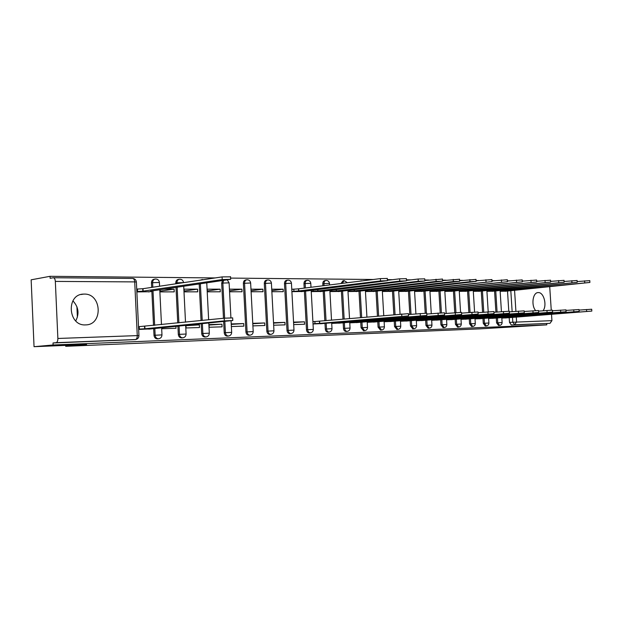 <?xml version="1.0" encoding="UTF-8"?>
<svg xmlns="http://www.w3.org/2000/svg" width="623" height="623" viewBox="0 0 623 623"><rect width="100%" height="100%" fill="white"/><g stroke="black" fill="none" stroke-linecap="round" stroke-linejoin="round"><path stroke-width="0.93" d="M496.274 318.073L496.578 322.846L498.501 325.479M482.973 318.485L483.277 323.329L485.255 326M469.275 318.906L469.578 323.828L471.619 326.53M455.172 319.342L455.475 324.342L457.57 327.083M440.632 319.794L440.936 324.871L443.101 327.651M425.649 320.261L425.953 325.416L428.18 328.235M410.191 320.736L410.495 325.977L412.792 328.843M394.234 321.227L394.546 326.553L396.913 329.466M377.772 321.741L378.083 327.153L380.521 330.112M360.756 322.262L361.067 327.768L363.591 330.774M343.172 322.807L343.491 328.407C343.732 330.307 344.55 331.327 345.936 331.475L346.092 331.459M324.988 323.368L325.307 329.069C325.556 331 326.397 332.036 327.838 332.184L328.002 332.168M304.39 291.284L306.493 329.754C306.75 331.716 307.622 332.768 309.101 332.916L309.281 332.908M287.592 280.179L286.728 280.295C285.272 280.545 284.524 281.643 284.485 283.574L287.016 330.463C287.281 332.456 288.176 333.531 289.711 333.679L289.905 333.663M267.462 280.007L266.636 280.124C265.118 280.381 264.347 281.495 264.308 283.465L266.839 331.195C267.111 333.219 268.038 334.317 269.627 334.473L269.837 334.45M246.591 279.836L245.805 279.953C244.232 280.218 243.429 281.347 243.383 283.356L245.929 331.95C246.202 334.021 247.16 335.135 248.811 335.291L249.029 335.267M223.657 321.507L224.233 332.737C224.506 334.847 225.503 335.976 227.216 336.132L227.45 336.116M201.213 323.726L201.712 333.554C201.992 335.704 203.028 336.856 204.803 337.02L205.06 336.996M177.905 326.024L178.318 334.403C178.606 336.591 179.673 337.767 181.519 337.931L181.799 337.907M153.679 328.648L153.998 335.291C154.294 337.518 155.407 338.717 157.323 338.881L157.627 338.857M84.16 294.095L83.599 294.111C65.89 294.118 67.907 326.179 85.561 324.894L85.663 324.887C103.356 324.949 101.783 293.34 84.16 294.095M543.046 310.76C547.298 305.472 543.848 292.156 538.311 292.592L538.179 292.592C532.797 292.358 530.936 305.239 535.624 310.589M538.14 281.121L536.637 281.105M524.052 280.981L522.23 280.965M509.505 280.841L507.348 280.817M494.475 280.693L491.96 280.661M478.931 280.537L476.034 280.506M462.85 280.373L459.548 280.342M446.2 280.21L442.47 280.179M428.959 280.046L424.769 280M411.087 279.867L406.406 279.82M392.552 279.688L387.35 279.634M373.317 279.493L230.596 278.092M215.169 277.936L50.058 276.308L50.144 278.31L53.305 277.733C54.45 277.874 55.128 279.104 55.338 281.409L57.869 338.468L137.27 335.602L134.708 281.9L55.338 281.409M34.047 346.692L53.095 344.986L546.792 324.863L480.668 328.827L65.695 346.31L86.574 344.511L34.047 346.692L31.15 279.82L50.058 276.308M75.741 320.915C79.487 313.603 78.545 306.921 72.899 300.847M551.519 314.288L551.931 320.643L550 323.353L511.296 324.98L509.497 322.379L509.201 317.675M508.789 311.189L507.511 291.05M549.712 286.611L551.254 310.176M516.272 317.037L516.584 321.92L514.629 324.739L550 323.353L514.598 324.739L512.807 322.138L512.503 317.333M546.706 323.586L546.792 324.863M135.931 339.512L56.062 342.697L53.002 342.977L53.095 344.986M53.002 342.977L135.378 339.59L56.086 342.697C57.261 342.323 57.861 340.913 57.869 338.468M138.649 329.45L151.615 328.851M136.858 291.938L149.824 291.72M160.158 289.734L160.267 291.899L174.222 291.876L174.09 289.15L160.228 291.128M162.011 327.597L162.066 328.718L176.021 328.282L175.92 326.218M197.553 289.158L184.128 289.158L184.26 291.86L197.693 291.837L197.553 289.158L184.221 291.011M199.352 324.863L185.927 325.253L186.059 327.963L199.485 327.542L199.352 324.863L185.95 325.72M220.145 289.173L207.218 289.165L207.35 291.813L220.285 291.798L220.145 289.173L207.303 290.91M221.944 324.209L209.017 324.583L209.149 327.246L222.076 326.841L221.944 324.209L209.04 325.042M231.382 326.545L243.842 326.156L243.71 323.571L231.273 324.388M229.591 291.774L242.043 291.759L241.911 289.181L229.537 290.816M252.899 325.876L264.822 325.502L264.689 322.963L252.782 323.75M251.1 291.743L263.031 291.72L262.89 289.189L251.046 290.723M273.661 325.222L285.061 324.871L284.929 322.379L273.552 323.142M271.869 291.704L283.27 291.681L283.138 289.197L271.807 290.63M293.69 324.599L304.592 324.256L304.46 321.811L293.581 322.55M291.899 291.665L302.801 291.478M313.026 323.991L323.454 323.501M311.243 291.634L321.67 291.447M331.709 323.407L341.684 322.94M329.933 291.603L339.909 291.416M349.76 322.846L359.315 322.387M347.992 291.572L357.547 291.393M367.22 322.301L376.378 321.857M365.46 291.541L374.61 291.362M384.118 321.772L392.887 321.343M382.358 291.509L391.135 291.338M400.472 321.258L408.883 320.845M398.72 291.478L407.13 291.315M416.32 320.759L424.38 320.362M414.575 291.455L422.643 291.291M431.669 320.284L439.402 319.895M429.932 291.424L437.673 291.26M446.559 319.817L453.98 319.443M444.83 291.4L452.259 291.237M460.997 319.365L468.122 318.999M459.283 291.377L466.409 291.221M475.014 318.929L481.852 318.571M473.301 291.346L480.146 291.198M488.619 318.501L495.184 318.158M486.921 291.323L493.486 291.175M495.9 312.115L494.576 291.066M482.584 312.31L481.268 291.081M468.878 312.497L467.562 291.097M454.759 312.684L453.443 291.112M440.212 312.902L438.896 291.136M425.221 313.182L423.905 291.151M409.809 314.405L408.439 291.167M393.853 314.631L392.474 291.19M377.445 316.095L376.004 291.206M360.491 317.613L358.98 291.229M342.969 319.178L341.396 291.245M324.848 320.798L323.205 291.268M322.901 285.793L322.792 283.784L323.976 283.636C323.999 281.76 324.7 280.7 326.063 280.459C328.01 280.482 329.146 281.471 329.474 283.434L323.976 283.636L324.085 285.646M304.211 288.122L303.969 283.683L305.153 283.527C305.184 281.619 305.901 280.545 307.318 280.295C309.304 280.319 310.456 281.331 310.784 283.325L305.153 283.527L305.395 287.974M223.486 318.275L221.687 283.231L222.855 283.068L223.587 280.56M201.058 320.572L199.212 284.088M177.75 322.955L175.998 287.444M175.811 283.8L175.772 282.982L176.924 282.811C176.979 280.7 177.89 279.493 179.634 279.213C181.869 279.229 183.178 280.366 183.544 282.601L176.924 282.811L176.963 283.629M153.523 325.432L151.872 291.424M151.677 287.398L151.459 282.85L152.596 282.678C152.666 280.521 153.608 279.299 155.423 279.003C157.712 279.026 159.044 280.179 159.418 282.468L152.596 282.678L152.814 287.226M65.649 345.383L65.695 346.31M76.925 306.75L77.392 317.224M501.834 318.088L508.142 317.753M292.865 289.204L291.766 289.204M283.138 289.197L271.729 289.197M262.89 289.189L250.968 289.181M241.911 289.181L229.451 289.173M174.09 289.15L164.231 289.142M139.677 326.6L138.516 326.631M500.144 291.299L506.452 291.151M361.465 280.794L359.673 281.199M343.927 280.646L342.993 280.763L340.976 283.535M325.79 280.498L324.879 280.615C323.508 280.856 322.815 281.915 322.792 283.784M307.022 280.342L306.134 280.459C304.725 280.7 304.001 281.775 303.969 283.683M222.427 280.732L221.687 283.231M202.475 279.478L200.341 280.148M179.136 279.291L178.489 279.384C176.737 279.672 175.834 280.872 175.772 282.982M154.87 279.088L154.286 279.182C152.471 279.478 151.529 280.7 151.459 282.85M243.71 323.571L231.25 323.937M264.689 322.963L252.759 323.314M284.929 322.379L273.528 322.706M304.46 321.811L293.558 322.122M315.324 321.491L312.894 321.561M148.765 329.131L232.792 320.502L224.342 320.892L144.925 328.773L139.342 329.092L139.225 326.639L224.202 318.197L232.659 317.909M138.524 326.709L139.225 326.639M138.641 329.162L139.342 329.092M144.925 328.773L144.801 326.327M136.725 289.103L142.994 288.69L143.111 291.136L136.842 291.541M148.438 291.922L151.911 291.424L150.548 291.128L230.658 279.306L222.224 279.587L143.111 291.136M142.994 288.69L222.084 276.908L230.526 276.83M320.495 323.758L408.54 315.892L319.755 323.376L314.981 323.641L314.864 321.53L408.408 313.657M312.902 321.709L314.864 321.53M313.019 323.812L314.981 323.641M319.755 323.376L319.638 321.258M338.725 323.189L426.895 315.409L338.273 322.8L333.578 323.064L333.546 322.48M408.462 314.522L426.763 313.213M331.701 323.228L333.578 323.064M338.273 322.8L338.227 322.075M356.356 322.636L444.581 314.942L356.161 322.247L351.551 322.512L351.52 321.959M426.81 314.039L444.456 312.793M349.752 322.659L351.551 322.512M356.161 322.247L356.122 321.561M373.418 322.107L461.651 314.498L373.473 321.709L368.941 321.966L368.909 321.445M444.503 313.571L461.518 312.38M367.212 322.114L368.941 321.966M373.473 321.709L373.434 321.063M389.936 321.585L478.121 314.062L390.216 321.195L385.762 321.445L385.73 320.946M461.565 313.128L477.989 311.983M384.111 321.585L385.762 321.445M390.216 321.195L390.177 320.572M405.931 321.086L494.031 313.649L406.43 320.697L402.045 320.946L402.022 320.463M478.036 312.691L493.899 311.562L494.031 313.649M400.464 321.071L402.045 320.946M406.43 320.697L406.391 320.105M421.436 320.604L509.404 313.244L422.137 320.206L417.823 320.456L417.799 319.996M493.946 312.279L509.279 311.227M416.304 320.58L417.823 320.456M422.137 320.206L422.098 319.646M436.466 320.136L524.278 312.855L437.354 319.739L433.11 319.981L433.086 319.544M509.318 311.882L524.145 310.869M431.661 320.097L433.11 319.981M437.354 319.739L437.323 319.202M451.044 319.677L538.661 312.481L452.111 319.28L447.937 319.521L447.914 319.101M524.192 311.492L538.537 310.527M446.543 319.63L447.937 319.521M452.111 319.28L452.08 318.766M291.774 289.337L298.674 288.815L298.791 290.957L291.891 291.478M301.376 291.65L387.413 280.669L380.513 280.934L298.791 290.957M298.674 288.815L380.38 278.613L387.28 278.465M317.87 289.321L317.964 290.933L311.235 291.439M320.253 291.619L406.469 280.833L399.748 281.098L317.964 290.933M387.389 280.319L399.616 278.824L406.344 278.668M336.389 289.384L336.475 290.918L329.917 291.393M338.491 291.587L424.831 280.996L418.274 281.261L336.475 290.918M406.445 280.428L418.142 279.018L424.699 278.863M354.292 289.446L354.378 290.894L347.977 291.362M356.13 291.556L442.532 281.152L436.131 281.409L354.378 290.894M424.8 280.537L442.408 279.049M371.612 289.493L371.69 290.879L365.444 291.323M373.193 291.525L459.61 281.3L453.357 281.557L371.69 290.879M442.501 280.646L459.486 279.229M388.37 289.539L388.448 290.855L382.343 291.291M389.718 291.494L476.097 281.44L469.983 281.697L388.448 290.855M459.579 280.755L475.972 279.408M404.592 289.586L404.662 290.84L398.712 291.252M405.721 291.471L492.014 281.58L404.662 290.84M476.058 280.856L491.89 279.579M420.307 289.625L420.377 290.816L414.56 291.221M421.234 291.439L507.41 281.721L420.377 290.816M491.983 280.965L507.286 279.743M435.539 289.664L435.609 290.801L429.925 291.198M436.264 291.416L522.292 281.845L435.609 290.801M507.363 281.074L522.167 279.898M450.312 289.695L450.374 290.785L444.814 291.167M450.85 291.385L536.691 281.978L450.374 290.785M522.245 281.175L536.567 280.054M465.194 319.233L552.585 312.115L466.432 318.844L462.321 319.069L462.297 318.672M538.576 311.126L552.461 310.161L552.585 312.115M460.989 319.178L462.321 319.069M466.432 318.844L466.401 318.345M464.641 289.726L464.703 290.77L459.268 291.136M465.007 291.362L550.631 282.094L464.703 290.77M536.644 281.277L550.506 280.202M478.931 318.805L566.073 311.757L480.325 318.408L476.252 318.26M552.5 310.76L565.949 309.865M474.999 318.742L476.276 318.641M480.325 318.408L480.302 317.94M478.542 289.75L478.604 290.754L473.293 291.112M478.752 291.338L564.134 282.219L478.604 290.754M550.584 281.378L564.01 280.35M492.279 318.384L579.149 311.414L493.821 317.995L489.81 317.855M565.988 310.418L579.024 309.545M488.611 318.314L489.834 318.221M493.821 317.995L493.79 317.535M492.045 289.781L492.108 290.739L486.906 291.089M492.1 291.315L577.217 282.328L492.108 290.739M564.088 281.479L577.093 280.49M505.245 317.979L591.819 311.087L506.927 317.59L502.971 317.457M579.055 310.083L591.694 309.242M501.827 317.901L502.995 317.808M506.927 317.59L506.896 317.154M505.167 289.804L505.222 290.723L500.129 291.058M505.074 291.291L589.903 282.445L505.222 290.723M577.171 281.58L589.779 280.63M498.416 325.486L499.591 325.401L497.754 322.761L497.45 317.979M496.578 322.846L502.115 322.55M486.353 325.915L484.453 323.244L484.149 318.392M483.277 323.329L488.899 323.01L488.588 317.948M471.518 326.538L472.701 326.452L470.762 323.742L470.458 318.812M469.578 323.828L475.294 323.516M458.668 327.005L456.659 324.248L456.355 319.249M455.475 324.342L461.285 324.03M444.191 327.573L442.128 324.778L441.816 319.7M440.936 324.871L446.847 324.536L446.52 319.217M428.063 328.243L429.255 328.157L427.144 325.323L426.833 320.16M425.953 325.416L431.957 325.074L431.638 319.661M412.667 328.851L413.859 328.765L411.694 325.884L411.382 320.635M410.495 325.977L416.608 325.627L416.281 320.121M396.781 329.474L397.98 329.388L395.745 326.46L395.426 321.133M394.546 326.553L400.768 326.203L400.433 320.596M380.38 330.12L381.58 330.026L379.275 327.059L378.963 321.639M378.083 327.153L384.414 326.818M363.443 330.782L364.642 330.696L362.267 327.675L361.947 322.161M361.067 327.768L367.515 327.41L367.181 321.593M345.936 331.475L347.128 331.381C345.742 331.234 344.924 330.213 344.683 328.313L344.363 322.706M343.491 328.407L350.056 328.041L349.721 322.114M329.045 332.09L329.03 332.09C327.589 331.942 326.748 330.899 326.499 328.975L326.179 323.259M325.307 329.069L332.004 328.695L331.662 322.644M310.316 332.822L310.293 332.822C308.813 332.674 307.941 331.615 307.684 329.653L305.574 291.128M306.493 329.754L313.33 329.403M289.711 333.679L290.902 333.585C289.368 333.437 288.465 332.363 288.208 330.361L285.669 283.418C285.7 281.479 286.448 280.389 287.912 280.132C289.929 280.155 291.105 281.183 291.439 283.216L284.485 283.574M287.016 330.463L293.994 330.104M270.834 334.372L270.81 334.372C269.222 334.224 268.287 333.126 268.022 331.093L265.484 283.309C265.523 281.339 266.294 280.218 267.812 279.961C269.868 279.984 271.067 281.028 271.41 283.099L264.308 283.465M266.839 331.195L273.956 330.797L271.41 283.208M250.01 335.19L249.987 335.19C248.336 335.034 247.378 333.92 247.105 331.849L244.559 283.192C244.598 281.183 245.407 280.046 246.973 279.782C249.075 279.805 250.298 280.872 250.641 282.982L243.383 283.356M245.929 331.95L253.195 331.584M228.407 336.038L228.384 336.038C226.671 335.883 225.682 334.746 225.401 332.635L224.825 321.398M224.233 332.737L231.663 332.371M204.803 337.02L205.964 336.918C204.188 336.763 203.16 335.602 202.872 333.453L202.374 323.61M201.712 333.554L209.312 333.18M183.123 337.783L182.671 337.83C180.826 337.674 179.759 336.498 179.471 334.302L179.058 325.915M178.318 334.403L186.098 334.029M158.974 338.717L158.468 338.78C156.544 338.616 155.439 337.417 155.143 335.19L154.808 328.305M153.998 335.291L161.972 334.901M509.497 322.379L551.931 320.643M512.145 311.648L510.798 290.544M514.559 290.162L515.906 311.336M497.076 312.014L495.752 290.941M483.767 312.209L482.443 290.957M470.061 312.396L468.737 290.972M455.95 312.59L454.626 290.988M441.403 312.832L440.079 291.003M426.412 313.159L425.088 291.019M411.001 314.296L409.623 291.034M395.044 314.522L393.666 291.05M378.636 315.993L377.188 291.066M361.683 317.504L360.172 291.081M344.161 319.069L342.58 291.097M326.039 320.689L324.388 291.112M224.654 318.158L222.855 283.068L229.108 282.858L227.34 280.015M202.218 320.448L200.372 283.917M178.902 322.839L177.142 287.281M154.66 325.315L152.985 290.77M159.426 282.608L159.597 286.214M201.502 279.976L204.305 279.556M342.159 283.387L344.184 280.615L347.377 282.733M360.865 281.051L362.656 280.825M229.108 282.982L230.915 317.816M250.648 283.091L253.195 331.553C253.102 333.655 252.027 334.87 249.987 335.19L248.811 335.291M291.447 283.309L293.986 330.073C293.9 332.098 292.865 333.274 290.902 333.585M310.791 283.418L311.002 287.273M329.481 283.52L329.559 284.96M132.465 278.45L132.59 278.434C133.789 278.567 134.498 279.727 134.708 281.9L136.382 281.993L138.945 335.571L137.27 335.602C137.255 337.907 136.632 339.231 135.401 339.59L135.378 339.59C137.644 339.216 138.828 337.876 138.945 335.571L138.945 335.626M132.707 278.434C134.848 278.66 136.071 279.844 136.382 281.993L136.39 282.149M144.676 328.78L144.559 326.335M224.342 320.892L224.202 318.197M142.753 288.69L142.869 291.136M137.426 288.994L137.543 291.439M222.084 276.908L222.224 279.587M319.576 323.376L319.459 321.266M401.819 316.219L401.679 313.93M338.094 322.807L338.055 322.091M420.33 315.729L420.198 313.486M355.998 322.255L355.959 321.577M438.179 315.261L438.047 313.058M373.309 321.717L373.27 321.071M455.39 314.81L455.257 312.645M390.06 321.203L390.021 320.588M472.008 314.374L471.876 312.248M406.274 320.697L406.243 320.113M488.05 313.945L487.918 311.858M421.989 320.214L421.95 319.654M503.555 313.54L503.423 311.484M437.214 319.739L437.182 319.21M518.546 313.143L518.422 311.126M451.979 319.288L451.948 318.774M533.054 312.762L532.922 310.776M298.487 288.815L298.604 290.957M293.815 289.08L293.931 291.229M380.38 278.613L380.513 280.934M317.691 289.345L317.777 290.933M313.12 289.905L313.19 291.198M399.616 278.824L399.748 281.098M336.218 289.407L336.303 290.918M331.724 289.944L331.794 291.175M418.142 279.018L418.274 281.261M354.129 289.461L354.207 290.894M349.705 289.983L349.776 291.151M435.999 279.213L436.131 281.409M371.448 289.516L371.526 290.879M367.103 290.014L367.165 291.128M453.225 279.4L453.357 281.557M388.207 289.563L388.285 290.855M383.932 290.045L383.994 291.105M469.851 279.579L469.983 281.697M404.436 289.602L404.514 290.84M400.231 290.077L400.285 291.081M485.917 279.75L486.041 281.837M420.159 289.64L420.229 290.816M416.016 290.1L416.071 291.058M501.429 279.922L501.562 281.97M435.399 289.679L435.461 290.801M431.318 290.123L431.373 291.042M516.436 280.077L516.568 282.094M450.172 289.711L450.234 290.785M446.154 290.139L446.208 291.019M530.96 280.233L531.084 282.219M466.3 318.844L466.269 318.353M547.087 312.396L546.963 310.441M464.501 289.742L464.571 290.77M460.545 290.154L460.599 290.996M545.008 280.389L545.141 282.336M480.193 318.415L480.169 317.948M560.684 312.037L560.56 310.114M478.417 289.765L478.48 290.754M474.516 290.17L474.562 290.98M558.621 280.537L558.745 282.453M493.689 317.995L493.665 317.551M573.861 311.687L573.736 309.795M491.921 289.788L491.983 290.739M488.074 290.186L488.128 290.964M571.813 280.677L571.937 282.569M506.803 317.59L506.772 317.162M586.632 311.352L586.508 309.491M505.043 289.812L505.097 290.723M501.25 290.201L501.297 290.941M584.6 280.817L584.724 282.678M485.161 326L486.337 325.915C487.988 325.65 488.837 324.684 488.899 323.01M457.469 327.091L458.653 327.005C460.342 326.732 461.215 325.736 461.285 324.015L460.965 318.781M442.992 327.659L444.176 327.573C445.889 327.301 446.777 326.288 446.847 324.536M327.838 332.184L329.03 332.09C330.93 331.786 331.919 330.657 332.004 328.695M309.101 332.916L310.293 332.822C312.224 332.518 313.237 331.366 313.322 329.372L311.165 290.139M269.627 334.473L270.81 334.372C272.812 334.06 273.863 332.861 273.956 330.797M227.216 336.132L228.384 336.038C230.471 335.711 231.561 334.473 231.663 332.332L231.063 320.775M181.519 337.931L182.671 337.83C184.844 337.495 185.989 336.21 186.098 333.983L185.662 325.261M157.323 338.881L158.468 338.78C160.687 338.437 161.855 337.129 161.972 334.855L161.622 327.628M81.013 294.508L83.599 294.111M537.789 292.631L538.179 292.592M159.776 289.788L161.474 324.622M183.723 286.323L185.506 322.161M206.766 282.99L208.635 319.794M208.798 322.979L209.312 333.141C209.203 335.322 208.09 336.584 205.964 336.918M329.847 290.17L331.529 320.199M347.914 290.193L349.519 318.594M347.128 331.381C348.997 331.078 349.978 329.964 350.056 328.041M365.382 290.217L366.924 317.037M364.642 330.696C366.48 330.4 367.438 329.302 367.515 327.41M382.288 290.232L383.752 315.534M384.079 321.086L384.407 326.795C384.336 328.664 383.386 329.738 381.58 330.026M398.65 290.248L400.052 314.078M397.98 329.388C399.764 329.1 400.69 328.041 400.768 326.203M414.505 290.263L415.907 313.867M413.859 328.765C415.619 328.477 416.538 327.433 416.608 325.627M429.87 290.279L431.272 313.649M429.255 328.157C430.984 327.877 431.887 326.849 431.957 325.074M444.767 290.287L446.169 313.431M459.213 290.295L460.568 312.333M473.239 290.302L474.586 312.053M474.975 318.361L475.294 323.501C475.232 325.206 474.368 326.187 472.701 326.452M486.859 290.31L488.206 311.835M500.082 290.318L501.429 311.656M501.803 317.551L502.115 322.535C502.052 324.186 501.211 325.136 499.591 325.401M132.59 278.434L53.438 277.741M232.792 320.502L232.652 317.816M230.518 276.635L230.658 279.306M408.54 315.892L408.408 313.61M426.895 315.409L426.755 313.167M444.581 314.942L444.448 312.746M461.651 314.498L461.518 312.333M478.121 314.062L477.989 311.944M509.404 313.244L509.279 311.196M524.278 312.855L524.145 310.838M538.661 312.481L538.537 310.495M387.272 278.349L387.413 280.669M406.336 278.559L406.469 280.833M424.699 278.761L424.831 280.996M442.4 278.956L442.532 281.152M459.478 279.143L459.61 281.3M475.964 279.33L476.097 281.44M491.89 279.501L492.014 281.58M507.278 279.672L507.41 281.721M522.16 279.836L522.292 281.845M536.559 279.992L536.691 281.978M550.506 280.148L550.631 282.094M566.073 311.757L565.949 309.833M564.01 280.295L564.134 282.219M579.149 311.414L579.024 309.522M577.093 280.443L577.217 282.328M591.819 311.087L591.694 309.218M589.779 280.584L589.903 282.445"/></g></svg>
